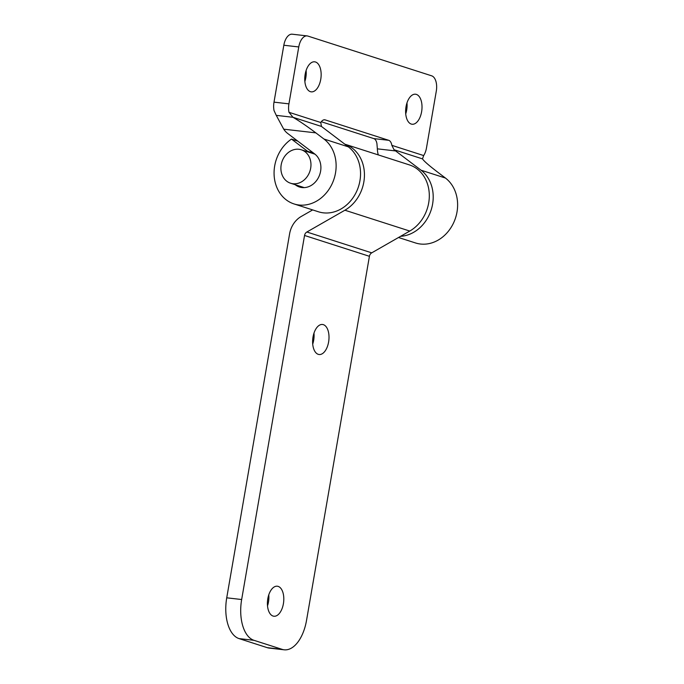 <?xml version="1.0" encoding="UTF-8"?>
<svg xmlns="http://www.w3.org/2000/svg" width="684" height="684" viewBox="0 0 684 684"><rect width="100%" height="100%" fill="white"/><g stroke="black" fill="none" stroke-linecap="round" stroke-linejoin="round"><path stroke-width="1.03" d="M268.769 594.875A15.108 8.071 -83.5 0 1 267.512 605.862M313.982 333.142A15.108 8.071 -83.5 0 1 312.716 344.129M267.239 647.663L282.167 649.372A35.559 18.998 96.5 0 0 284.142 649.8L269.214 648.09A35.559 18.998 -83.5 0 1 267.239 647.663L239.041 638.599A35.559 18.998 -83.5 0 1 226.729 597.816L241.657 599.526L304.542 235.467A4.446 3.736 -72.2 0 1 306.868 232.013L344.907 210.219A36.226 30.447 -72.2 0 0 364.444 174.856A36.226 30.447 -72.2 0 0 344.787 144.153L409.357 164.887A36.226 30.447 -72.2 0 1 429.313 195.513A36.226 30.447 -72.2 0 1 409.776 231.055L344.907 210.219M312.648 209.92L301.225 216.469A22.221 18.682 -72.2 0 0 289.614 233.757L226.729 597.816M313.016 336.99A15.108 8.071 96.5 0 0 319.086 354.509A15.108 8.071 96.5 0 0 328.833 340.418A15.108 8.071 96.5 0 0 322.532 324.481A15.108 8.071 96.5 0 0 313.016 336.99M282.167 649.372L253.969 640.318A35.559 18.998 96.5 0 1 241.657 599.526M284.142 649.8A35.559 18.998 96.5 0 0 306.535 620.362L369.42 256.303L304.542 235.467M267.812 598.722A15.108 8.071 96.5 0 0 273.882 616.233A15.108 8.071 96.5 0 0 283.629 602.142A15.108 8.071 96.5 0 0 277.328 586.214A15.108 8.071 96.5 0 0 267.812 598.722M369.42 256.303A4.446 3.736 -72.2 0 1 371.737 252.849L409.776 231.055M311.169 151.275A35.559 29.891 -72.2 0 0 310.288 152.164M400.61 236.305A36.226 30.447 -72.2 0 0 431.313 209.475A36.226 30.447 -72.2 0 0 421.019 170.196L445.429 178.037L437.332 171.889C428.834 165.391 423.883 161.056 422.498 158.885L423.661 155.559A13.329 7.122 -83.5 0 0 426.465 148.035L436.298 91.126A13.329 7.122 -83.5 0 0 431.681 75.83L307.894 36.072A13.329 7.122 -83.5 0 0 307.159 35.91L292.222 34.2A13.329 7.122 96.5 0 0 283.826 45.238L274.002 102.147A13.329 7.122 96.5 0 0 274.045 110.586L276.259 115.365L292.991 117.289C299.472 121.094 307.09 126.292 315.837 132.867L283.723 129.182L276.259 115.365M292.974 117.28L288.973 112.296A13.329 7.122 -83.5 0 1 288.93 103.857L298.763 46.948A13.329 7.122 -83.5 0 1 307.159 35.91M378.295 154.909A22.221 18.682 -72.2 0 1 377.354 148.847L376.927 143.623A8.892 4.745 96.5 0 0 373.797 138.595L388.726 140.305A8.892 4.745 -83.5 0 1 391.855 145.341L394.044 149.745L421.019 170.196M313.836 153.302L307.561 151.284L291.487 139.091L297.762 141.109M306.116 70.486A15.108 8.071 -83.5 0 1 304.859 81.473M321.3 121.735L373.797 138.595M406.98 102.882A15.108 8.071 -83.5 0 1 405.723 113.869M406.022 106.73A15.108 8.071 -83.5 0 1 415.539 94.221A15.108 8.071 -83.5 0 1 421.84 110.15A15.108 8.071 -83.5 0 1 412.093 124.24A15.108 8.071 -83.5 0 1 406.022 106.73M291.487 139.091A36.226 30.447 -72.2 0 0 274.096 174.642A36.226 30.447 -72.2 0 0 294.026 203.935A36.226 30.447 -72.2 0 0 332.202 183.603A36.226 30.447 -72.2 0 0 323.942 139.014L348.353 146.855L321.437 126.429L320.779 122.513A8.892 4.745 -83.5 0 1 324.738 119.803A8.892 4.745 -83.5 0 1 325.233 119.914L388.726 140.305M305.158 74.334A15.108 8.071 -83.5 0 1 314.674 61.816A15.108 8.071 -83.5 0 1 320.976 77.754A15.108 8.071 -83.5 0 1 311.229 91.844A15.108 8.071 -83.5 0 1 305.158 74.334M348.353 146.855A36.226 30.447 107.8 0 1 356.62 191.443A36.226 30.447 107.8 0 1 318.436 211.775L294.026 203.935M323.942 139.014L315.837 132.867M283.723 129.182A22.221 18.682 -72.2 0 0 287.75 133.517L314.691 153.951A18.442 15.501 -72.2 0 1 318.906 176.652A18.442 15.501 -72.2 0 1 299.464 187.014A18.442 15.501 -72.2 0 1 295.206 184.706M307.561 151.284A18.442 15.501 -72.2 0 0 305.945 151.284M445.429 178.037A36.226 30.447 107.8 0 1 453.697 222.625A36.226 30.447 107.8 0 1 415.513 242.957L398.524 237.502M302.26 181.397A17.553 14.757 107.8 0 1 290.563 183.218A17.553 14.757 107.8 0 1 281.885 161.988A17.553 14.757 107.8 0 1 301.302 149.787A17.553 14.757 107.8 0 1 310.964 164.16A17.553 14.757 107.8 0 1 302.26 181.397M371.737 252.849L306.868 232.013M239.041 638.599L253.969 640.318M274.002 102.147L288.93 103.857M377.354 148.847L395.634 150.942M288.973 112.296L320.779 122.513M391.855 145.341L423.661 155.559M324.233 119.794L325.233 119.914M298.763 46.948L283.826 45.238M292.991 117.289L321.437 126.429M394.044 149.745L422.498 158.885M290.563 183.218L304.26 187.621M301.302 149.787L314.999 154.191"/></g></svg>
